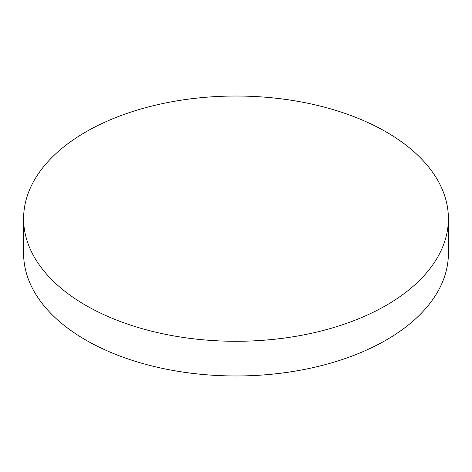 <?xml version="1.0" encoding="UTF-8"?>
<svg xmlns="http://www.w3.org/2000/svg" width="472" height="472" viewBox="0 0 472 472"><rect width="100%" height="100%" fill="white"/><g stroke="black" fill="none" stroke-linecap="round" stroke-linejoin="round"><path stroke-width="0.71" d="M85.81 305.366A212.4 122.626 0 0 0 317.284 331.952A212.4 122.626 0 0 0 448.4 218.66A212.4 122.626 0 0 0 386.19 131.948A212.4 122.626 0 0 0 154.716 105.362A212.4 122.626 0 0 0 23.6 218.66A212.4 122.626 0 0 0 85.81 305.366M23.6 218.66L23.6 253.34A212.4 122.626 0 0 0 85.81 340.052A212.4 122.626 0 0 0 317.284 366.638A212.4 122.626 0 0 0 448.4 253.34L448.4 218.66"/></g></svg>
